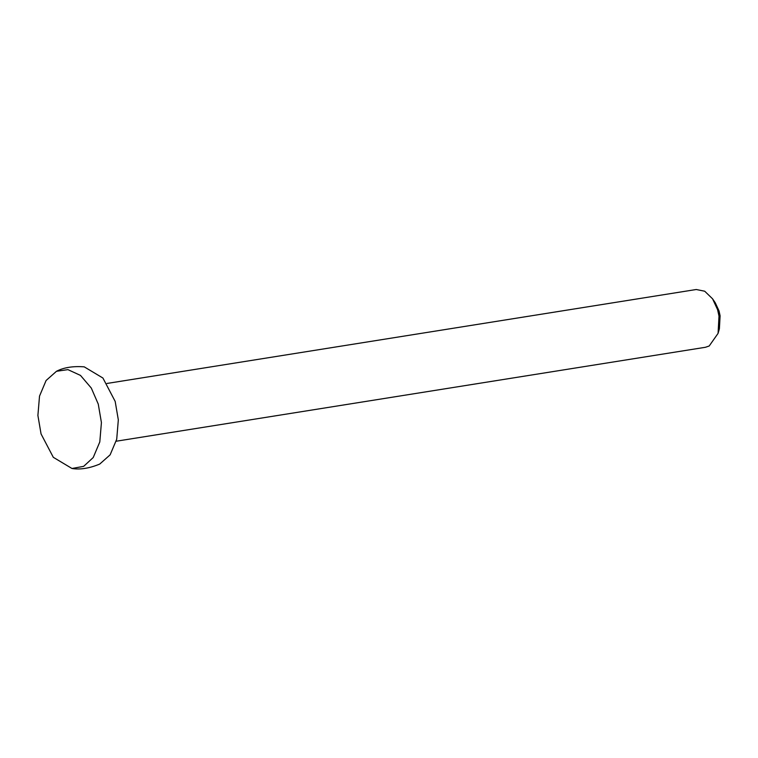 <?xml version="1.0" encoding="UTF-8"?>
<svg xmlns="http://www.w3.org/2000/svg" width="758" height="758" viewBox="0 0 758 758"><rect width="100%" height="100%" fill="white"/><g stroke="black" fill="none" stroke-linecap="round" stroke-linejoin="round"><path stroke-width="1.14" d="M116.211 441.222L705.452 347.278L709.194 345.999L718.072 333.378L719.001 316.143L717.589 309.671L712.558 298.804L704.703 291.214L696.242 289.509L107.001 383.453M712.558 298.804L715.268 302.802L719.039 310.951L720.1 315.802L719.399 328.726L718.072 333.378M41.055 433.936L37.9 415.469L39.52 396.102L46.096 380.507L56.48 371.287L67.926 369.629L80.481 375.409L91.292 388.049L98.265 404.109L101.42 422.576L99.8 441.942L93.225 457.529L83.674 466.341L71.982 468.491L53.306 457.311L41.055 433.936M56.48 371.278C63.824 367.469 73.081 366 84.242 366.853L102.917 378.034L115.178 401.408L118.324 419.875L116.713 439.242L110.128 454.838L99.734 464.067C89.397 468.349 80.149 469.827 71.982 468.491"/></g></svg>
